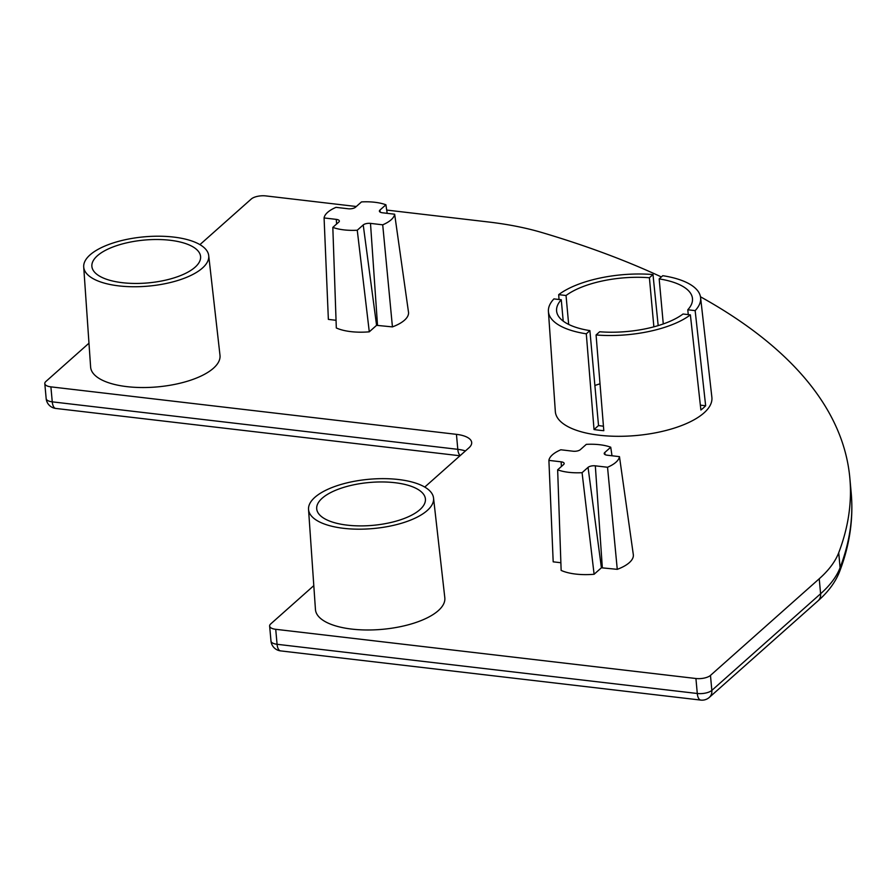 <?xml version="1.0" encoding="UTF-8"?>
<svg xmlns="http://www.w3.org/2000/svg" width="896" height="896" viewBox="0 0 896 896"><rect width="100%" height="100%" fill="white"/><g stroke="black" fill="none" stroke-linecap="round" stroke-linejoin="round"><path stroke-width="1.34" d="M563.214 321.104L561.266 299.757L553.918 298.894A76.406 30.094 -5.2 0 0 548.419 311.427A76.406 30.094 -5.2 0 0 586.298 333.816L589.893 330.624L598.528 425.533A68.219 26.869 -5.2 0 0 603.434 426.205M700.347 405.138L705.656 405.765A78.49 30.923 174.8 0 1 700.885 409.998L690.379 314.866L683.032 314.014A68.219 26.869 174.8 0 1 599.67 331.766L596.075 334.958L603.803 430.685A78.49 30.923 174.8 0 1 594.026 429.542L598.528 425.533M688.24 314.619L687.803 309.77L695.15 310.632L705.656 405.765M695.15 310.632A76.406 30.094 -5.2 0 0 700.594 297.573A76.406 30.094 -5.2 0 0 662.771 275.699L659.176 278.891L663.275 323.949M653.867 326.838L649.398 277.749L652.994 274.557L658.179 325.606M559.037 299.488L558.69 294.65L566.037 295.512L568.669 324.419M594.026 429.542L586.298 333.816M659.176 278.891A68.219 26.869 174.8 0 1 692.474 298.581A68.219 26.869 174.8 0 1 687.803 309.77M589.893 330.624A68.219 26.869 174.8 0 1 556.595 310.946A68.219 26.869 174.8 0 1 561.266 299.757M596.075 334.958A76.406 30.094 -5.2 0 0 690.379 314.866M566.037 295.512A68.219 26.869 174.8 0 1 649.398 277.749M600.018 383.813A68.219 26.869 -5.2 0 0 594.888 385.482M619.472 456.646A35.47 13.978 174.8 0 1 607.533 467.253L617.266 569.341L601.406 567.784L594.104 574.269L582.075 472.685A35.47 13.978 174.8 0 1 557.648 469.818L563.618 464.52A5.454 2.15 -5.2 0 0 564.166 463.49A5.454 2.15 -5.2 0 0 561.12 461.821L548.901 460.387A35.47 13.978 174.8 0 1 560.84 449.781L573.059 451.214A5.454 2.15 -5.2 0 0 580.328 449.669L586.298 444.36A35.47 13.978 174.8 0 1 610.736 447.216L604.766 452.525A5.454 2.15 -5.2 0 0 604.218 453.634A5.454 2.15 -5.2 0 0 607.264 455.213L619.472 456.646L633.371 555.027A40.242 15.848 174.8 0 1 617.266 569.341M607.533 467.253L595.325 465.83A5.454 2.15 -5.2 0 0 588.045 467.376L582.075 472.685M594.104 574.269A40.242 15.848 174.8 0 1 561.142 570.405L557.648 469.818M560.874 562.733L553.19 561.837L548.901 460.387M553.19 561.837A40.242 15.848 174.8 0 1 553.19 561.781L552.978 557.01M612.002 455.773L610.736 447.216M324.083 217.952A35.47 13.978 174.8 0 1 336.022 207.346L348.23 208.768A5.454 2.15 -5.2 0 0 355.51 207.222L361.48 201.914A35.47 13.978 174.8 0 1 385.907 204.781L379.938 210.078A5.454 2.15 -5.2 0 0 379.4 211.187A5.454 2.15 -5.2 0 0 382.435 212.778L394.654 214.211A35.47 13.978 174.8 0 1 382.715 224.818L370.496 223.384A5.454 2.15 -5.2 0 0 363.227 224.93L357.258 230.238A35.47 13.978 174.8 0 1 332.819 227.382L338.789 222.074A5.454 2.15 -5.2 0 0 339.349 221.043A5.454 2.15 -5.2 0 0 336.291 219.374L324.083 217.952L328.362 319.334A40.242 15.848 174.8 0 0 328.373 319.39L328.16 314.563M382.715 224.818L392.437 326.894A40.242 15.848 174.8 0 0 408.554 312.581L394.654 214.211M387.184 213.326L385.907 204.781M336.045 320.298L328.373 319.39M332.819 227.382L336.314 327.97A40.242 15.848 174.8 0 0 369.286 331.822L357.258 230.238M392.437 326.894L376.578 325.338L369.286 331.822M652.994 274.557A76.406 30.094 -5.2 0 0 558.69 294.65M700.594 297.573L711.872 397.275A78.59 30.957 174.8 0 1 636.429 435.501A78.59 30.957 174.8 0 1 555.33 411.522L548.419 311.427M394.934 482.709A54.578 21.504 174.8 0 1 425.41 498.971A54.578 21.504 174.8 0 1 373.005 525.336A54.578 21.504 174.8 0 1 316.714 508.872A54.578 21.504 174.8 0 1 394.934 482.709M398.518 479.517A62.765 24.718 -5.2 0 0 308.538 509.398A62.765 24.718 -5.2 0 0 373.296 528.539A62.765 24.718 -5.2 0 0 433.541 498.019A62.765 24.718 -5.2 0 0 398.518 479.517M433.541 498.019L444.808 597.722A64.949 25.592 174.8 0 1 382.469 629.317A64.949 25.592 174.8 0 1 315.448 609.493L308.538 509.398M170.117 240.262A54.578 21.504 174.8 0 1 200.581 256.536A54.578 21.504 174.8 0 1 148.187 282.89A54.578 21.504 174.8 0 1 91.885 266.426A54.578 21.504 174.8 0 1 170.117 240.262M173.701 237.082A62.765 24.718 -5.2 0 0 83.709 266.952A62.765 24.718 -5.2 0 0 148.478 286.104A62.765 24.718 -5.2 0 0 208.712 255.584A62.765 24.718 -5.2 0 0 173.701 237.082M208.712 255.584L219.99 355.286A64.949 25.592 174.8 0 1 157.64 386.87A64.949 25.592 174.8 0 1 90.619 367.058L83.709 266.952M424.749 487.077L468.933 447.821A27.283 10.752 -5.2 0 0 471.677 442.478A27.283 10.752 -5.2 0 0 456.445 434.347L50.893 386.859A10.92 4.301 174.8 0 1 44.8 383.6A10.92 4.301 174.8 0 1 45.898 381.472L88.973 343.202M700.482 296.789A982.33 386.982 174.8 0 1 849.834 477.971A982.33 386.982 174.8 0 1 838.723 552.709A218.299 85.994 174.8 0 1 819.235 578.771L710.472 675.405A10.92 4.301 174.8 0 1 695.923 678.507L275.722 629.306A10.92 4.301 174.8 0 1 269.629 626.046A10.92 4.301 174.8 0 1 270.726 623.918L313.802 585.637M386.691 210.067L488.354 221.973A218.299 85.994 174.8 0 1 541.778 232.501A982.33 386.982 174.8 0 1 661.371 276.942M199.92 244.63L251.272 199.013A10.92 4.301 174.8 0 1 265.821 195.91L356.317 206.506M838.723 552.709L840.078 567.694A218.299 85.994 174.8 0 1 820.602 593.757L711.838 690.39A10.92 8.848 48.4 0 1 709.307 697.413L818.082 600.779C828.274 591.819 835.419 582.154 839.53 571.76C849.643 545.362 853.53 519.098 851.2 492.957A982.33 386.982 174.8 0 1 840.078 567.694A10.92 9.845 20.9 0 1 839.53 571.76M700.795 700.09A10.92 4.726 -83.3 0 1 697.29 693.493L277.077 644.291A10.92 4.726 96.7 0 0 280.594 650.888L700.795 700.09A10.92 10.92 0 0 0 709.307 697.413M710.472 675.405L711.838 690.39A10.92 4.301 174.8 0 1 697.29 693.493L695.923 678.507M465.416 450.946A27.283 10.752 -5.2 0 0 457.8 449.333L52.259 401.845A10.92 4.726 96.7 0 0 55.765 408.442L459.973 455.773M275.722 629.306L277.077 644.291A10.92 4.301 174.8 0 1 270.984 641.032A10.92 10.92 0 0 0 280.594 650.888M50.893 386.859L52.259 401.845A10.92 4.301 174.8 0 1 46.166 398.597A10.92 10.92 0 0 0 55.765 408.442M602.325 567.594L595.325 465.83M601.406 567.784L588.045 467.376M561.434 466.446L561.12 461.821M605.035 454.597L604.766 452.525M380.218 212.15L379.938 210.078M336.616 224.011L336.291 219.374M376.578 325.338L363.227 224.93M377.507 325.147L370.496 223.384M819.235 578.771L820.602 593.757A10.92 8.848 48.4 0 1 818.082 600.779M456.445 434.347L457.8 449.333A10.92 4.726 96.7 0 0 460.264 455.515M849.834 477.971L851.2 492.957M269.629 626.046L270.984 641.032M44.8 383.6L46.166 398.597"/></g></svg>

